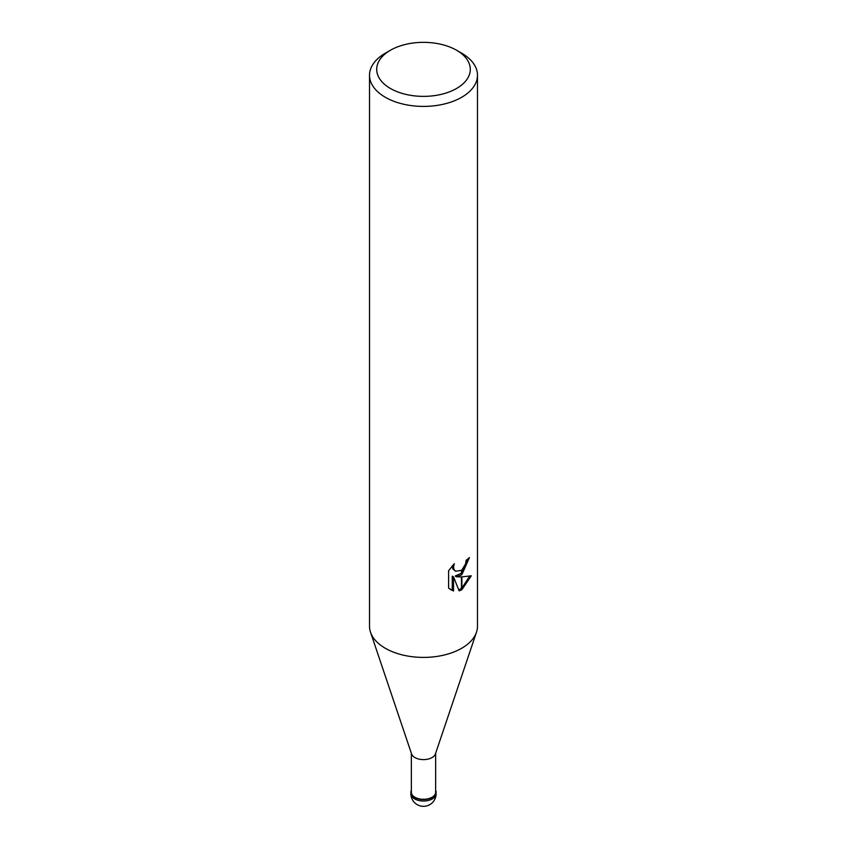 <?xml version="1.0" encoding="UTF-8"?>
<svg xmlns="http://www.w3.org/2000/svg" width="847" height="847" viewBox="0 0 847 847"><rect width="100%" height="100%" fill="white"/><g stroke="black" fill="none" stroke-linecap="round" stroke-linejoin="round"><path stroke-width="1.27" d="M476.427 632.37L435.422 753.936A12.144 7.009 180 0 1 432.086 757.557A12.144 7.009 180 0 1 419.953 759.304A12.144 7.009 180 0 1 411.578 753.936L370.573 632.37M435.644 753.279L435.644 792.273A12.144 7.009 180 0 1 432.086 797.228A12.144 7.009 180 0 1 418.852 798.753A12.144 7.009 180 0 1 411.356 792.273L411.356 753.279M456.586 88.459A46.786 27.009 180 0 1 390.414 88.469A46.786 27.009 180 0 1 390.414 50.259L390.414 50.259A46.786 27.009 180 0 1 456.586 50.259A46.786 27.009 180 0 1 456.586 88.459M385.321 53.202L390.414 50.259L385.321 53.202A53.986 31.17 180 0 0 369.514 75.245A53.986 31.17 180 0 0 402.844 104.033A53.986 31.17 180 0 0 461.679 97.278A53.986 31.17 180 0 0 477.486 75.245A53.986 31.17 180 0 0 461.679 53.202L456.586 50.259M477.486 75.245L477.486 626.24A53.986 31.17 180 0 1 461.679 648.273A53.986 31.17 180 0 1 402.844 655.038A53.986 31.17 180 0 1 369.514 626.24L369.514 75.245M456.501 576.754L461.456 576.902L461.456 589.925L459.138 590.867L453.537 576.902L453.537 591.005L448.614 588.104L448.603 570.719L454.288 563.689L453.516 567.141L454.077 569.618L455.612 571.259L461.456 570.317L461.456 574.965L456.501 576.754L455.22 576.013L461.456 573.228M461.89 569.946L465.575 563.911L466.146 560.301A53.986 31.17 0 0 0 469.429 557.57L461.89 574.647A14.198 8.195 -60 0 1 461.456 574.965M461.89 589.681L461.89 576.892L471.292 575.812L461.89 589.681A19.534 11.276 -60 0 1 461.456 589.925M461.89 572.816L468.031 558.808M461.456 570.317A8.629 4.976 120 0 0 461.89 569.957L461.89 574.647M455.612 571.259L452.774 568.866L452.245 565.828M450.297 589.544L452.245 590.243L452.234 576.161L453.537 576.902M458.735 589.84L461.456 588.421M461.89 588.104L469.598 576.204M452.234 590.253L453.537 591.005M476.49 632.201A53.986 31.17 180 0 1 461.679 648.273M435.644 790.346A12.599 7.274 180 0 1 436.099 792.263A12.599 7.274 180 0 1 432.404 797.408A12.599 7.274 180 0 1 418.672 798.986A12.599 7.274 180 0 1 410.901 792.263A12.599 7.274 180 0 1 411.356 790.346M436.099 793.734A12.599 7.274 180 0 1 436.099 793.745A12.599 7.274 180 0 1 432.404 798.88A12.599 7.274 180 0 1 418.683 800.457A12.599 7.274 180 0 1 410.901 793.745A12.599 7.274 180 0 1 410.901 793.734A12.599 12.599 0 0 0 429.8 804.65A12.599 12.599 0 0 0 436.099 793.745L436.099 792.263M410.901 792.263L410.901 793.734"/></g></svg>
